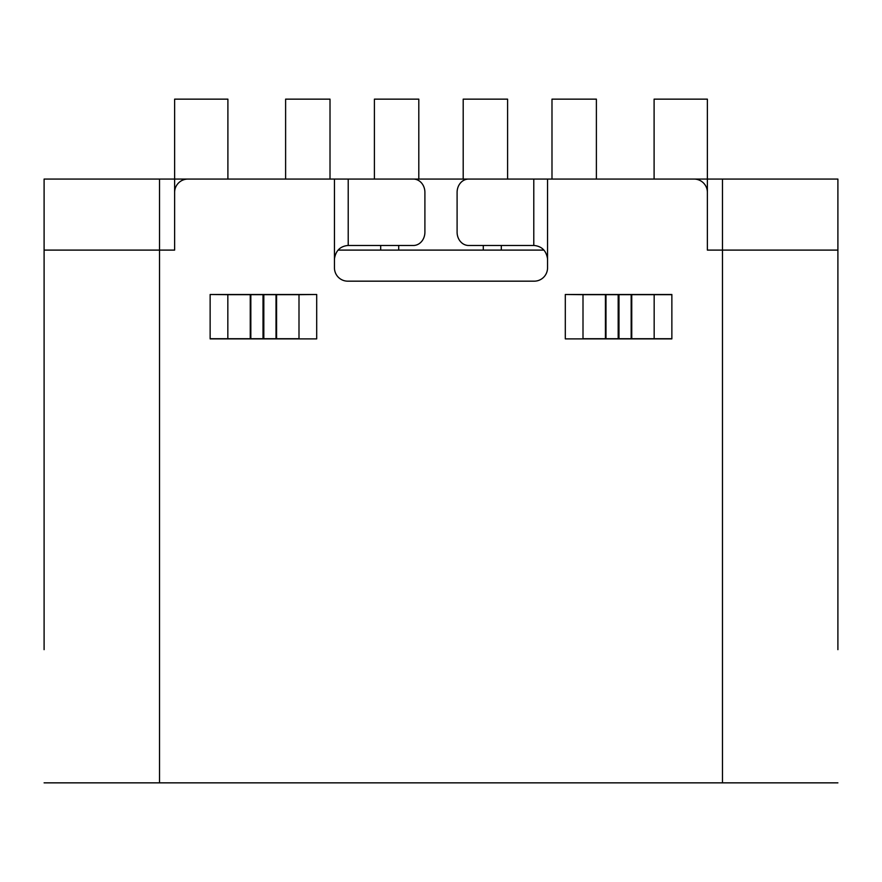 <?xml version="1.0" encoding="UTF-8"?>
<svg xmlns="http://www.w3.org/2000/svg" width="882" height="882" viewBox="0 0 882 882"><rect width="100%" height="100%" fill="white"/><g stroke="black" fill="none" stroke-linecap="round" stroke-linejoin="round"><path stroke-width="1.32" d="M837.9 485.398L837.9 179.068L707.375 179.068L707.375 250.102L722.468 250.102L707.375 250.102L707.375 192.386A13.318 13.318 0 0 0 694.057 179.068L547.546 179.068L547.546 267.852A13.318 13.318 0 0 1 534.227 281.171L347.773 281.171A13.318 13.318 0 0 1 334.454 267.852L334.454 258.801C335.733 250.753 340.165 246.31 347.773 245.483L413.371 245.483A13.318 11.532 90 0 0 424.904 232.164L424.904 192.386A13.318 11.532 90 0 0 413.371 179.068L348.214 179.068L348.214 245.483M837.9 649.659L837.9 250.102L722.468 250.102L722.468 179.068M483.281 179.068L398.719 179.068M348.214 179.068L187.943 179.068A13.318 13.318 0 0 0 174.625 192.386L174.625 250.102L159.532 250.102L174.625 250.102L174.625 179.068L44.1 179.068L44.1 485.398M837.9 782.852L159.532 782.852L159.532 250.102L44.1 250.102L44.1 649.659M338.082 250.102L543.918 250.102M227.898 179.068L227.898 99.148L174.625 99.148L174.625 179.068L300.707 179.068M581.293 179.068L707.375 179.068L707.375 99.148L654.102 99.148L654.102 179.068M276.011 338.71L263.012 338.71L263.012 294.676L276.011 294.676L276.011 338.71L298.998 338.71L298.998 294.676L316.693 294.489L210.137 294.489L227.832 294.676L227.832 338.71L250.256 338.71L250.256 294.676L227.832 294.676M671.864 294.489L565.307 294.489L583.002 294.676L583.002 338.71L605.427 338.71L605.427 294.676L583.002 294.676M227.832 338.71L210.137 338.71L226.564 338.886M284.456 338.886L298.998 338.71M583.002 338.71L600.201 338.886M658.093 338.886L671.864 338.71L654.168 338.71L654.168 294.676L631.744 294.676L631.744 338.71L654.168 338.71M330.011 179.068L330.011 99.148L285.614 99.148L285.614 179.068M596.386 179.068L596.386 99.148L551.989 99.148L551.989 179.068M507.591 179.068L507.591 99.148L463.193 99.148L463.193 179.068M418.807 179.068L418.807 99.148L374.409 99.148L374.409 179.068M44.1 577.148L44.1 591.943M44.1 494.273L44.1 509.079M44.1 640.784L44.1 614.148M565.307 338.886L671.864 338.886M210.137 294.489L210.137 338.71M210.137 338.886L316.693 338.886M533.786 179.068L468.629 179.068A13.318 11.532 -90 0 0 457.097 192.386L457.097 232.164A13.318 11.532 -90 0 0 468.629 245.483L533.786 245.483L533.786 179.068L547.546 179.068M547.546 258.801C546.267 250.753 541.824 246.31 534.227 245.483L533.786 245.483M837.9 577.148L837.9 591.943M837.9 494.273L837.9 509.079M722.468 782.852L722.468 250.102L837.9 250.102L837.9 179.068M837.9 640.784L837.9 614.148M159.532 782.852L44.1 782.852M159.532 179.068L159.532 250.102L44.1 250.102M250.83 338.71L250.83 294.676L263.817 294.676L263.817 338.71L250.256 338.71M250.83 294.676L250.256 294.676M298.998 294.676L276.573 294.676L276.573 338.71M276.011 294.676L276.573 294.676M654.168 294.676L671.864 294.676L671.864 338.71M631.17 294.676L631.17 338.71L618.183 338.71L618.183 294.676L631.744 294.676M631.17 338.71L631.744 338.71M605.989 294.676L618.988 294.676L618.988 338.71L605.989 338.71L605.989 294.676L605.427 294.676M605.989 338.71L605.427 338.71M501.307 250.102L501.307 245.483M483.281 250.102L483.281 245.483M398.719 250.102L398.719 245.483M380.693 250.102L380.693 245.483M565.307 338.71L565.307 294.676M334.454 179.068L334.454 258.801M316.693 294.676L316.693 338.71"/></g></svg>
